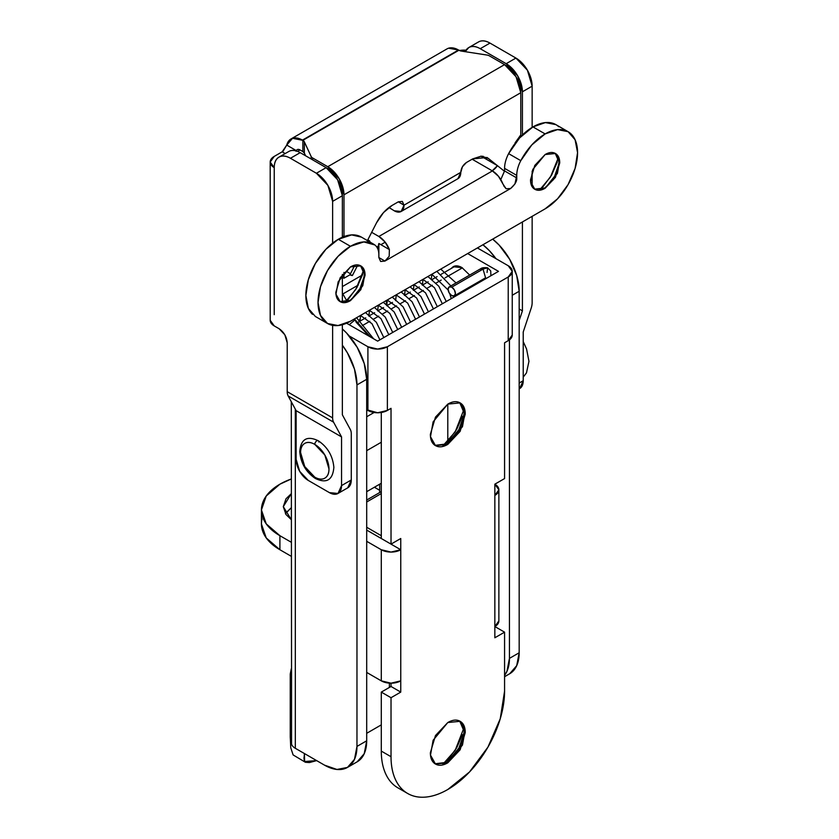 <?xml version="1.0" encoding="UTF-8"?>
<svg xmlns="http://www.w3.org/2000/svg" width="839" height="839" viewBox="0 0 839 839"><rect width="100%" height="100%" fill="white"/><g stroke="black" fill="none" stroke-linecap="round" stroke-linejoin="round"><path stroke-width="1.26" d="M314.782 444.387A20.073 11.589 60 0 1 328.982 468.97A20.073 11.589 60 0 1 314.782 477.16A2.863 1.657 120 0 0 315.37 478.471A2.863 1.657 -60 0 1 314.782 477.16A20.073 11.589 60 0 1 300.593 452.578A20.073 11.589 60 0 1 314.782 444.387A2.863 1.657 -60 0 1 316.041 441.492A2.863 1.657 -60 0 1 318.254 440.737A2.863 1.657 120 0 0 316.041 441.492A2.863 1.657 120 0 0 314.782 444.387C310.87 442.122 307.525 441.796 304.746 443.391C301.977 444.995 300.593 448.057 300.593 452.578L304.746 466.568L314.782 477.16C318.705 479.426 322.05 479.761 324.819 478.157C327.598 476.562 328.982 473.5 328.982 468.97L324.819 454.979L314.782 444.387M374.058 412.505L366.695 416.763L374.058 412.505M308.301 480.443L329.381 492.619L337.991 493.468L341.546 485.592L341.546 436.899L296.136 410.67L296.136 459.373L299.691 471.361L308.301 480.443A17.21 9.932 60 0 1 296.136 459.373L296.136 410.67L341.546 436.899L341.546 485.592L351.279 479.971L351.279 433.815A13.76 7.95 120 0 0 350.335 429.526L342.364 414.812L342.364 324.735L342.364 414.812L350.335 429.526A13.76 7.95 -60 0 1 351.279 433.815L351.279 479.971L347.724 487.847A17.21 9.932 -120 0 0 351.279 479.971L341.546 485.592A17.21 9.932 60 0 1 337.991 493.468A17.21 9.932 60 0 1 329.381 492.619L308.301 480.443M466.453 162.493L472.672 158.896L466.453 162.493L462.436 166.73L460.779 172.394L403.999 205.177L402.342 201.433L398.326 201.821L392.096 205.419L383.528 212.561L376.564 222.755L367.346 240.762L376.564 222.755C380.686 214.952 385.856 209.173 392.096 205.419L398.326 201.821L402.342 201.433L403.999 205.104L398.326 201.821L403.999 205.177A13.76 7.95 60 0 1 401.126 211.491A13.76 7.95 60 0 1 394.267 210.799A13.76 7.95 60 0 1 393.9 210.568A13.76 7.95 -120 0 0 394.267 210.799L401.147 211.48L403.999 205.177L460.779 172.331C461.135 168.167 463.034 164.884 466.453 162.493M300.026 149.94L297.562 151.366L300.026 149.94L302.858 151.576L302.858 140.333L292.528 138.299L286.749 145.084L296.303 150.611A5.737 3.314 60 0 1 300.026 149.94A5.737 3.314 -120 0 0 297.153 149.657A5.737 3.314 -120 0 0 296.303 150.611L296.188 150.884M342.364 286.581L362.469 274.972L342.364 286.581M279.104 328.72L274.238 325.92L270.2 320.299A13.76 7.95 -0 0 0 274.238 325.92L279.104 328.72L284.83 334.782L287.211 342.773L287.211 391.666L332.632 417.885L332.632 325.364L332.632 417.885A13.76 7.95 120 0 0 333.576 422.174L341.546 436.899L333.576 422.174A13.76 7.95 -60 0 1 332.632 417.885L287.211 391.666A13.76 7.95 120 0 0 288.155 395.956L333.576 422.174L288.155 395.956L296.136 410.67L288.155 395.956A13.76 7.95 -60 0 1 287.211 391.666L287.211 342.773C286.697 336.827 283.991 332.15 279.104 328.72M305.606 155.781L304.337 153.065L304.337 141.822L311.143 156.484A5.737 3.314 180 0 0 312.632 157.973L327.766 166.709L504.575 64.624L489.441 55.888A5.737 3.314 0 0 0 486.872 55.028L461.471 51.106A5.737 3.314 180 0 1 458.902 50.246L302.858 140.333A5.737 3.314 180 0 1 304.337 141.822L311.143 156.484A5.737 3.314 0 0 0 312.632 157.973L312.632 159.84L312.632 157.973L327.766 166.709L339.229 178.812L343.98 194.805L520.788 92.72L516.037 76.737L504.575 64.624L489.441 55.888A5.737 3.314 180 0 0 486.872 55.028L461.471 51.106L458.503 50.015A22.936 13.246 -120 0 0 446.925 48.945M448.571 48.201L458.503 50.015L302.459 140.113A22.936 13.246 60 0 0 290.881 139.033A22.936 13.246 60 0 0 286.749 145.084L296.303 150.611L296.031 151.282M465.96 50.193L459.489 50.539A13.76 7.95 180 0 1 465.96 50.204M478.503 41.95C481.67 40.125 485.498 40.503 489.976 43.083L515.922 58.069L527.395 70.182L532.146 86.165L532.146 127.381L532.146 86.165A22.936 13.246 -120 0 0 515.922 58.069L506.19 63.691L517.663 75.793L522.414 91.787L522.414 135.016L522.414 91.787L532.146 86.165L522.414 91.787A22.936 13.246 60 0 0 506.19 63.691L515.922 58.069L489.976 43.083L480.244 48.704L506.19 63.691L480.244 48.704L489.976 43.083A22.936 13.246 -120 0 0 478.503 41.95L468.77 47.571C471.938 45.736 475.765 46.124 480.244 48.704A22.936 13.246 60 0 0 468.77 47.571L465.163 51.672M532.146 171.156L532.146 186.604L532.146 171.156M532.146 216.347L532.146 302.69L532.146 216.347M283.079 151.188L286.749 145.084L282.177 151.817L285.197 153.558L282.177 151.817L274.238 156.4L270.2 162.021L274.238 167.643A22.936 13.246 60 0 1 278.988 157.145A22.936 13.246 60 0 1 290.451 158.277L300.184 152.656L326.14 167.643L300.184 152.656L290.451 158.277L316.408 173.264L326.14 167.643A22.936 13.246 -120 0 1 342.364 195.739L332.632 201.36L342.364 195.739L342.364 237.227L342.364 195.739L337.614 179.756L326.14 167.643L316.408 173.264A22.936 13.246 60 0 1 332.632 201.36L332.632 243.132L332.632 201.36L327.881 185.367L316.408 173.264L290.451 158.277C285.973 155.687 282.156 155.309 278.988 157.145C275.821 158.97 274.238 162.472 274.238 167.643L274.238 314.677M282.198 151.807L274.238 156.4A13.76 7.95 180 0 0 270.2 162.021A13.76 7.95 180 0 0 274.238 167.643M342.364 302.302L342.364 274.437L342.364 302.302M300.184 152.656C295.706 150.076 291.888 149.699 288.721 151.523A22.936 13.246 -120 0 1 300.184 152.656M522.414 221.957L522.414 310.86L519.173 308.983L522.414 310.86L519.173 320.592L522.414 310.86L522.414 221.957M465.226 51.682A22.936 13.246 60 0 1 468.77 47.571M519.173 383.045L523.221 380.707L523.221 332.003L531.202 308.081A13.76 7.95 120 0 0 532.146 302.69A13.76 7.95 -60 0 1 531.202 308.081L523.221 332.003L523.221 380.707L519.666 388.583A17.21 9.932 -120 0 0 523.221 380.707L519.173 383.045M520.788 134.869L520.788 92.72L520.788 134.869L515.115 142.829L520.788 134.869M488.204 158.298L481.24 156.148L472.672 158.896L487.019 157.48L497.433 165.661L488.204 158.298M357.813 264.967L352.432 275.475A13.76 0.975 27.1 0 1 349.915 274.825L354.855 265.155L349.915 274.825L343.98 278.244L343.98 272.413L343.98 278.244L349.915 274.825L352.338 275.244M343.98 236.944L343.98 194.805L343.98 236.944M492.189 170.799A13.76 11.201 128.6 0 0 497.433 165.661L504.564 171.355L497.433 165.661L487.7 160.039L482.876 156.19L487.7 160.039L480.967 156.159L497.433 165.661L492.22 170.81M343.602 236.724L342.364 236.011L343.602 236.724M311.143 156.484L311.143 158.98L311.143 156.484M304.337 141.822L304.337 153.065L302.858 151.576L302.858 140.333L304.337 141.822M342.364 277.31L343.98 278.244L342.364 277.31M367.87 239.744L369.768 241.181L368.436 241.171A13.76 0.975 -152.9 0 0 369.873 241.412A13.76 0.975 -152.9 0 0 367.86 239.755M520.788 92.72A22.936 13.246 -120 0 0 504.575 64.624L327.766 166.709A22.936 13.246 60 0 1 343.98 194.805L520.788 92.72M388.971 207.506L393.9 210.568L388.971 207.506M457.905 178.707A13.76 7.95 -120 0 0 460.779 172.394L457.926 178.697L401.147 211.48M350.429 273.808A13.76 0.975 27.1 0 0 347.64 272.119M318.243 440.737C307.001 435.441 300.844 439.07 299.754 451.644C300.771 463.191 305.983 472.137 315.38 478.482C326.581 483.799 332.747 480.086 333.87 467.344C332.768 455.871 327.556 446.998 318.243 440.737A2.863 1.657 -60 0 1 318.841 442.048M558.774 126.773A45.883 26.491 120 0 0 532.954 126.909L545.13 133.925L531.779 144.948L520.788 160.658A22.936 13.246 120 0 0 516.74 175.393L514.957 183.94L510.657 188.481L384.944 261.065L380.644 261.485L378.861 257.552L384.944 261.065L380.644 261.485L378.861 257.552L378.861 254.993A22.936 13.246 120 0 0 374.802 244.946L363.822 241.926L350.471 246.309A45.883 26.491 -60 0 1 373.376 244.023A45.883 26.491 -60 0 1 374.802 244.946A22.936 13.246 -60 0 1 378.861 254.993L378.861 243.499L389.39 249.582L378.861 243.499L377.602 248.501L378.861 243.499M545.13 188.251L556.928 173.348L559.235 161.015L555.24 153.39L559.319 162.724L553.478 179.588L544.721 188.009L534.59 189.142L545.13 188.251C541.092 190.579 537.652 190.914 534.8 189.268C531.947 187.621 530.521 184.475 530.521 179.819L534.8 165.43L545.13 154.533L555.449 153.506L559.613 160.983L557.421 173.39L545.13 188.251L534.8 189.268L530.636 181.79L532.828 169.394L545.13 154.533C549.157 152.205 552.597 151.859 555.449 153.506C558.302 155.152 559.728 158.309 559.728 162.965L555.449 177.354L545.13 188.251M557.316 161.958L551.601 175.131L543.043 186.667L539.729 189.876L550.447 177.039L558.438 157.47M350.471 300.624L362.28 285.721L364.587 273.388L360.581 265.774L364.661 275.108L358.83 291.962L350.062 300.393L339.942 301.526L350.471 300.624C346.444 302.952 343.004 303.298 340.152 301.652C337.299 300.005 335.873 296.859 335.873 292.203L340.152 277.814L350.471 266.917L360.791 265.89L364.965 273.367L362.763 285.774L350.471 300.624L340.152 301.652L335.978 294.174L338.18 281.778L350.471 266.917C354.498 264.589 357.949 264.243 360.791 265.89C363.644 267.536 365.07 270.693 365.07 275.339L360.791 289.728L350.471 300.624M362.658 274.332L356.942 287.504L348.395 299.041L345.07 302.26L355.788 289.424L363.78 269.843M500.789 179.609L504.575 170.925L504.575 168.366A22.936 13.246 -60 0 1 508.623 153.631A22.936 13.246 120 0 0 504.575 168.366L516.74 175.393L516.74 177.941L504.575 170.925L504.575 168.366L516.74 175.393A22.936 13.246 -60 0 1 520.788 160.658A45.883 26.491 -60 0 1 545.13 133.925A45.883 26.491 -60 0 1 570.94 133.8A45.883 26.491 -60 0 1 574.191 171.24A45.883 26.491 -60 0 1 545.13 208.848L350.471 321.232L545.13 208.848L557.536 198.833L568.066 184.632L575.093 168.419L577.568 152.656L575.093 139.746L568.066 131.66L557.536 129.615L545.13 133.925L532.954 126.909L545.371 122.588L555.9 124.633L568.066 131.66M361.21 236.997A45.883 26.491 120 0 0 338.306 239.283L350.471 246.309L338.054 256.325L327.535 270.525L320.498 286.739L318.033 302.501L320.498 315.412L327.535 323.508L338.054 325.553L350.471 321.232A45.883 26.491 -60 0 1 324.662 321.368A45.883 26.491 -60 0 1 321.4 283.918A45.883 26.491 -60 0 1 350.471 246.309L338.306 239.283L351.656 234.899L361.473 237.143M378.861 254.993L378.861 257.552L384.944 261.065L389.191 256.273L389.39 249.582A17.21 9.932 60 0 0 378.861 236.472L371.667 232.33L378.861 236.472L492.409 170.925L498.492 176.316L502.939 184.024A17.21 9.932 -120 0 0 492.409 170.925L472.126 159.211L492.409 170.925L378.861 236.472L384.944 241.873L389.39 249.582L389.191 256.273L384.944 261.065L510.657 188.481L506.116 188.765L502.96 184.066M385.195 242.188L380.885 244.673L385.195 242.188M378.515 246.047L376.795 247.033L378.515 246.047M508.623 153.631L519.614 137.932L532.954 126.909A45.883 26.491 120 0 0 508.623 153.631L520.788 160.658L508.623 153.631M327.535 323.508L315.37 316.481L308.333 308.385L305.868 295.475L308.333 279.712L315.37 263.498L325.889 249.309L338.306 239.283A45.883 26.491 120 0 0 309.234 276.901A45.883 26.491 120 0 0 312.496 314.342M504.575 170.925L516.74 177.941C517.086 181.067 515.052 184.58 510.657 188.481L506.116 188.765L503.715 185.807M462.394 267.851L445.069 277.856L462.394 267.851M441.22 280.079L436.154 283.005L441.22 280.079M432.284 285.239L427.229 288.155L432.284 285.239M423.37 290.388L418.304 293.314L423.37 290.388M414.456 295.538L409.38 298.464L414.456 295.538M405.531 300.687L400.465 303.613L405.531 300.687M396.606 305.836L391.54 308.762L396.606 305.836M387.681 310.986L382.615 313.912L387.681 310.986M378.756 316.135L373.691 319.061L378.756 316.135M369.842 321.285L362.396 325.584L369.842 321.285M357.194 761.802A45.883 26.491 -120 0 0 366.695 740.795L356.963 746.416A45.883 26.491 60 0 1 347.461 767.423L357.194 761.802L364.22 753.705L366.695 740.795L366.695 379.301L356.963 384.912A45.883 26.491 60 0 0 342.364 345.207L347.461 352.946L354.488 369.16L356.963 384.912L356.963 746.416L354.488 759.326L347.461 767.423L336.932 769.468L324.515 765.147L295.318 748.294L295.318 409.17L295.318 748.294A13.76 7.95 180 0 1 291.542 744.183A71.116 41.059 180 0 1 290.346 734.177M504.575 675.311A45.883 26.491 60 0 0 509.441 658.384L509.441 339.879L509.441 658.384L519.173 652.763L519.173 291.269A45.883 26.491 -120 0 0 492.671 239.136L499.142 245.093L509.672 259.293L516.698 275.507L519.173 291.269L519.173 652.763L516.698 665.673L509.672 673.769A45.883 26.491 -120 0 0 519.173 652.763L509.441 658.384L506.966 671.294L504.575 675.322M366.695 379.301L364.22 363.539L357.194 347.325L346.664 333.125L342.364 328.972A45.883 26.491 -120 0 1 366.695 379.301L366.695 740.795L356.963 746.416L356.963 384.912L366.695 379.301M447.795 441.304L447.795 404.115L460.129 402.898L465.11 411.823L462.478 426.642L447.795 444.387L446.988 443.915L461.502 426.558L464.355 411.897L459.72 402.668L464.428 413.711L457.454 433.847L446.988 443.915L447.795 444.387L460.129 431.372L465.236 414.183C465.236 408.624 463.537 404.859 460.129 402.898C456.72 400.927 452.609 401.336 447.795 404.115L435.472 417.13L430.365 434.319C430.365 439.877 432.064 443.642 435.472 445.603C438.87 447.575 442.982 447.166 447.795 444.387L435.472 445.603L430.491 436.679L433.113 421.86L447.795 404.115L447.795 441.304M482.939 244.757L489.41 250.714L495.922 258.643A45.883 26.491 60 0 0 482.939 244.757M366.695 491.685L381.294 483.254L366.695 491.685M379.668 492.556L379.668 484.187L379.668 492.556M366.695 733.307L381.294 724.875L366.695 733.307M347.461 767.423A45.883 26.491 60 0 1 324.515 765.147L295.318 748.294A13.76 7.95 0 0 1 291.542 744.183L291.542 675.227L290.263 674.22M342.847 293.975L358.295 285.05L342.847 293.975L346.738 300.719L342.847 293.975L342.364 294.248L342.847 293.975M519.173 291.269L512.251 295.255L519.173 291.269M290.357 738.719L290.755 747.801L293.115 754.922L290.755 747.801L290.367 738.834M290.242 736.348A71.116 41.059 0 0 0 291.542 744.183L291.511 675.049M291.29 401.734L291.542 675.227L290.231 674.126L291.29 668.767M304.442 753.558L304.012 758.76L304.609 761.518L316.649 760.606L309.455 762.557L305.406 762.273L304.609 761.518L304.431 753.548M293.115 754.922L305.406 762.273M484.911 279.198L483.914 278.768L484.932 279.188M485.561 277.73L483.023 269.109L487.616 267.788C483.935 267.421 481.555 267.788 480.485 268.92L483.023 269.109L487.616 267.788L487.06 272.476M451.76 287.158A5.16 2.978 60 0 1 455.021 291.395A5.16 2.978 60 0 1 454.654 295.601A5.16 2.978 60 0 1 451.76 295.59L454.339 295.842L455.409 293.482L454.339 289.885L451.76 287.158L449.169 286.907L448.11 289.266L449.169 292.863L451.76 295.59A5.16 2.978 60 0 1 448.487 291.353A5.16 2.978 60 0 1 448.855 287.148A5.16 2.978 60 0 1 451.76 287.158L483.023 269.109L451.76 287.158M373.607 338.799L356.565 317.708L373.607 338.799M383.811 337.572L376.354 322.302L365.489 312.569L376.354 322.302L383.811 337.572M392.725 332.433L385.269 317.132L374.404 307.42L385.269 317.132L392.725 332.433M359.879 321.222L359.669 319.596M401.65 327.273L394.183 311.982L383.329 302.26L394.183 311.982L401.65 327.273M368.793 316.072L368.583 314.447M410.575 322.124L403.119 306.854L392.253 297.111L403.119 306.854L410.575 322.124M377.707 310.923L377.508 309.308M419.49 316.974L412.054 301.725L401.178 291.962L412.054 301.725L419.49 316.974M386.349 300.519L386.433 304.148L386.349 300.519M428.414 311.825L420.958 296.545L410.093 286.812L420.958 296.545L428.414 311.825M395.568 300.624L395.358 298.999M437.329 306.675L429.872 291.385L419.007 281.663L429.872 291.385L437.329 306.675M404.482 295.464L404.272 293.849M446.254 301.516L438.797 286.235L427.932 276.513L438.797 286.235L446.254 301.516M413.396 290.325L413.187 288.7M450.858 285.931L436.857 271.354L450.858 285.931M422.321 285.176L422.111 283.551M440.758 269.109L456.059 282.932L440.758 269.109M459.971 292.591L460.192 293.482L459.971 292.591M431.833 274.259L448.152 290.021L431.833 274.259M449.798 293.818L451.267 298.632L449.798 293.818M422.919 279.408L434.424 287.62L442.342 303.781L434.424 287.62L422.919 279.408M414.005 284.557L425.488 292.759L433.427 308.93L425.488 292.759L414.005 284.557M405.08 289.707L416.584 297.939L424.503 314.08L416.584 297.939L405.08 289.707M396.144 294.867L407.66 303.078L415.578 319.229L407.66 303.078L396.144 294.867M387.23 300.016L398.735 308.217L406.663 324.378L398.735 308.217L387.23 300.016M378.305 305.165L389.81 313.377L397.728 329.538L389.81 313.377L378.305 305.165M359.994 321.159L360.529 315.474L359.994 321.159M369.391 310.304L380.885 318.516L388.814 334.677L380.885 318.516L369.391 310.304M360.466 315.464L371.981 323.697L379.889 339.837L371.981 323.697L360.466 315.464M354.006 319.198L355.128 319.806L349.202 324.714L355.128 319.806L356.239 322.312L368.908 336.093M369.464 310.325L368.919 316.009M378.379 305.176L377.781 309.507M387.303 300.026L386.758 305.7M396.228 294.877L395.683 300.551M405.143 289.717L404.608 295.401M414.067 284.568L413.47 288.899M422.982 279.418L422.437 285.103M431.907 274.28L431.319 278.6M483.023 269.109L480.16 269.162M453.102 266.739L461.995 267.62L469.672 275.077L461.995 267.62C458.524 265.617 455.556 265.323 453.102 266.739L451.067 268.574M462.415 734.639L456.71 747.811L448.152 759.347L443.002 764.109L455.189 750.307L463.957 727.791M459.699 721.079L464.428 732.132L457.454 752.268L446.988 762.336L461.502 744.98L464.355 730.318L459.72 721.089M447.795 762.808L446.988 762.336L447.795 762.808L460.129 749.793L465.236 732.604C465.236 727.046 463.537 723.281 460.129 721.309L465.11 730.245L462.478 745.053L447.795 762.808L435.472 764.025C438.87 765.997 442.982 765.588 447.795 762.808M447.795 722.536L460.129 721.309C456.72 719.348 452.609 719.757 447.795 722.536L435.472 735.551L430.365 752.74C430.365 758.299 432.064 762.064 435.472 764.025L430.491 755.1L433.113 740.281L447.795 722.536M462.415 416.217L456.71 429.39L448.152 440.926L443.002 445.687L455.189 431.896L463.957 409.369M285.994 512.86L291.29 507.731L285.428 513.688M291.29 519.645L283.288 506.662L291.29 493.689L285.994 498.806L283.288 506.662L285.994 514.527L291.29 519.645M494.842 484.187L494.842 626.544L504.575 632.166L504.575 691.158A80.292 46.355 -60 0 1 447.795 789.499A80.292 46.355 -60 0 1 413.407 795.959A80.292 46.355 -60 0 1 391.026 756.715L391.026 697.712L400.759 692.102L400.759 538.512L391.026 544.123L400.759 549.744L400.759 538.512L391.026 544.123L391.026 408.331L387.377 410.439L377.644 412.767L366.695 409.736L367.912 410.439L367.912 346.748L377.644 349.076L387.377 346.748L508.224 276.985L512.251 271.364L508.224 265.743L477.401 247.945L508.224 265.743A13.76 7.95 180 0 1 512.251 271.364A13.76 7.95 180 0 1 508.224 276.985L508.224 340.665L504.575 342.773L504.575 478.566L494.842 484.187L494.842 495.43L498.869 489.808L494.842 484.187A13.76 7.95 180 0 1 498.869 489.808A13.76 7.95 180 0 1 494.842 495.43L494.842 637.776L504.575 632.166L494.842 626.544L494.842 637.776L504.575 632.166L504.575 691.158L500.254 718.74L487.941 747.119L469.525 771.964L447.795 789.499C440.265 793.841 433.029 796.358 426.076 797.05C419.112 797.742 412.977 796.547 407.649 793.474C402.332 790.401 398.231 785.682 395.347 779.305C392.463 772.939 391.026 765.409 391.026 756.715L381.294 751.094L391.026 756.715L391.026 697.712L381.294 692.102L391.026 697.712L400.759 692.102L391.026 686.48L400.759 692.102L400.759 680.859L391.026 683.187L391.026 686.48L381.294 692.102L381.294 751.094L381.294 692.102L391.026 686.48L391.026 683.187L381.294 680.859L366.695 672.427L381.294 680.859L381.294 549.744L391.026 552.072L400.759 549.744L381.294 538.512L391.026 544.123L391.026 408.331L387.377 410.439L387.377 346.748L508.224 276.985L508.224 340.665L504.575 342.773L504.575 478.566L494.842 484.187M379.668 490.28L374.393 487.239L379.668 490.28M291.29 478.975L279.911 484.187L266.236 496.006L261.432 509.944L266.236 523.882L279.911 535.702L291.29 542.267L279.911 535.702A63.082 36.423 180 0 1 262.009 505.047A63.082 36.423 180 0 1 291.29 478.985M261.432 509.944L261.432 523.997L266.236 537.935L279.911 549.744L291.29 556.32L279.911 549.744L279.911 535.702L279.911 549.744A63.082 36.423 0 0 1 262.009 519.1M381.294 493.552L366.695 501.984L381.294 493.552M366.695 527.27L381.294 535.702L366.695 527.27M389.401 687.414L389.401 683.135L389.401 687.414M467.669 253.567L498.492 271.364L377.644 341.137L346.591 323.204L377.644 341.137L498.492 271.364L467.669 253.567M349.202 335.957L367.912 346.748L349.202 335.957M381.294 412.505L381.294 538.512L381.294 412.505M512.251 335.044L508.224 340.665A13.76 7.95 0 0 0 512.251 335.044L512.251 271.364M407.649 793.474L397.917 787.852C392.6 784.78 388.499 780.06 385.615 773.694C382.731 767.318 381.294 759.788 381.294 751.094M366.695 541.312L381.294 549.744L366.695 541.312M391.026 544.123L366.695 530.08L391.026 544.123M435.074 445.362L446.988 443.915L435.053 445.352M435.074 763.784L446.988 762.336L435.053 763.773M498.869 620.923L494.842 626.544A13.76 7.95 0 0 0 498.869 620.923L498.869 489.808M400.759 549.744A13.76 7.95 180 0 1 381.294 549.744L381.294 680.859A13.76 7.95 0 0 0 400.759 680.859L400.759 549.744M387.377 346.748A13.76 7.95 180 0 1 367.912 346.748L367.912 410.439A13.76 7.95 0 0 0 387.377 410.439L387.377 346.748M523.221 377.11L526.473 372.894L528.958 361.326L526.556 348.982L523.221 341.599M366.695 450.669L381.294 442.247M278.988 157.145L288.721 151.523M337.991 493.468L347.724 487.847M290.986 138.97L447.03 48.882M270.2 320.299L270.2 162.021M366.695 410.942L367.734 410.334M361.242 237.018L373.407 244.034M509.672 673.769L504.575 676.706M290.242 736.38L290.242 674.168M304.012 758.76L304.012 757.365M358.452 322.05L365.741 317.834M369.884 315.443L374.655 312.685M378.809 310.294L383.58 307.535M387.733 305.144L392.505 302.386M405.573 294.835L410.355 292.077M414.497 289.686L419.269 286.938M423.412 284.536L428.184 281.789M432.337 279.387L437.109 276.629M441.262 274.238L455.629 265.942M473.647 284.694L472.693 286.256M454.339 295.842L485.603 277.793M355.128 319.806L370.492 337.005M449.169 286.907L480.443 268.858M487.616 267.788L490.742 270.997L490.878 275.758M381.294 491.612L366.695 500.044M434.654 445.142L435.472 445.603M434.654 763.563L435.472 764.025"/></g></svg>
